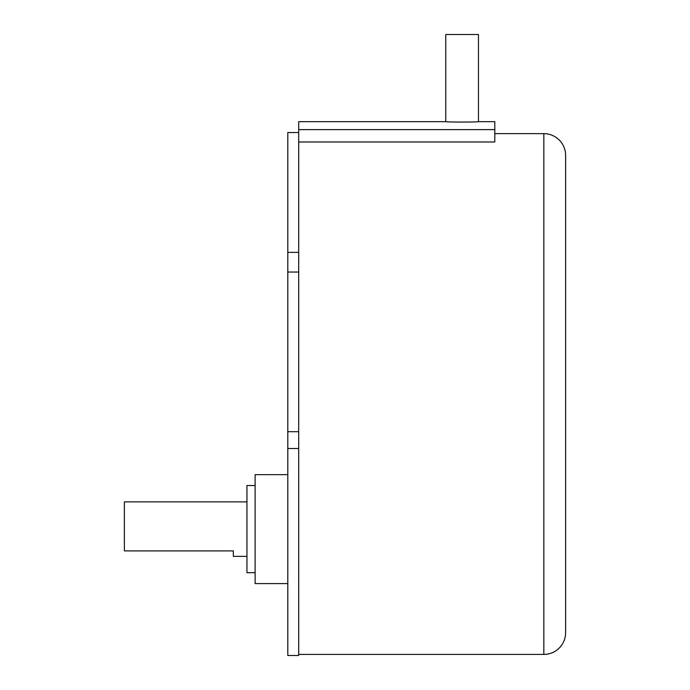 <?xml version="1.0" encoding="UTF-8"?>
<svg xmlns="http://www.w3.org/2000/svg" width="690" height="690" viewBox="0 0 690 690"><rect width="100%" height="100%" fill="white"/><g stroke="black" fill="none" stroke-linecap="round" stroke-linejoin="round"><path stroke-width="1.03" d="M246.951 501.88L124.381 501.88L124.381 550.913L233.332 550.913L233.332 556.356L246.951 556.356M255.119 572.7L246.951 572.7L246.951 485.544L255.119 485.544M287.799 474.651L255.119 474.651L255.119 583.593L287.799 583.593M298.701 654.413L543.832 654.413A21.787 21.787 0 0 0 565.619 632.618L565.619 155.431A21.787 21.787 0 0 0 543.832 133.644L494.799 133.644M287.799 448.5L298.701 448.5L298.701 655.5L287.799 655.5L287.799 132.549L298.701 132.549M298.701 448.5L298.701 431.707L287.799 431.707M287.799 272.05L298.701 272.05L298.701 431.707M298.701 272.05L298.701 252.393L287.799 252.393M298.701 141.985L494.799 141.985L494.799 121.656L478.463 121.656C479.464 122.19 444.774 122.19 445.775 121.656L445.775 34.5L478.463 34.5L478.463 121.656M494.799 129.617L298.701 129.617L298.701 252.393M298.701 129.617L298.701 121.656L445.775 121.656M543.832 654.413L543.832 133.644"/></g></svg>
